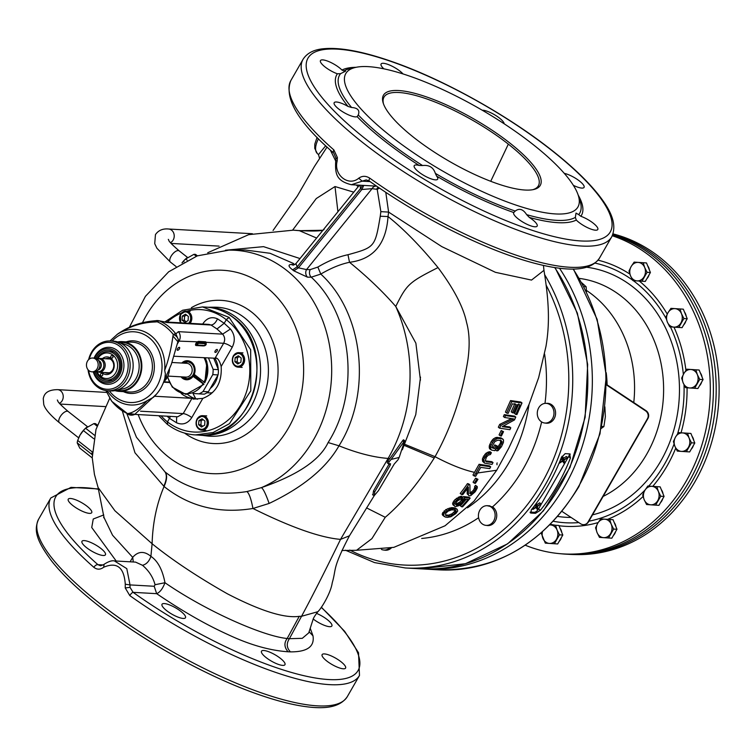 <?xml version="1.0" encoding="UTF-8"?>
<svg xmlns="http://www.w3.org/2000/svg" width="756" height="756" viewBox="0 0 756 756"><rect width="100%" height="100%" fill="white"/><g stroke="black" fill="none" stroke-linecap="round" stroke-linejoin="round"><path stroke-width="1.13" d="M612.625 234.965A162.36 137.62 -86.8 0 1 689.236 481.421A162.36 137.62 93.2 0 1 562.747 553.931L559.742 553.657A162.266 137.545 93.2 0 1 525.222 545.189M559.742 553.657A162.266 137.545 93.2 0 0 686.155 481.194A162.266 137.545 -86.8 0 0 612.275 235.749M675.741 448.147A134.587 114.08 93.2 0 1 667.057 465.979A134.587 114.08 93.2 0 1 652.759 486.344M643.072 496.522A134.587 114.08 93.2 0 1 607.616 519.334M598.128 522.576A134.587 114.08 93.2 0 1 559.015 525.751M555.376 525.231A134.587 114.08 93.2 0 1 550.377 524.295M553.307 521.262A131.034 111.066 -86.8 0 0 578.831 522.585M588.886 521.196A131.034 111.066 -86.8 0 0 645.066 490.011M648.714 486.099A131.034 111.066 -86.8 0 0 664.6 464.023A131.034 111.066 -86.8 0 0 674.087 444.037M598.053 260.177A134.587 114.08 93.2 0 1 629.899 274.126M639.302 281.052A134.587 114.08 93.2 0 1 667.236 314.08M673.974 327.131A134.587 114.08 93.2 0 1 685.928 370.355M687.072 387.79A134.587 114.08 93.2 0 1 681.043 432.763M677.556 433.925A131.034 111.066 -86.8 0 0 684.029 384.785M683.358 374.409A131.034 111.066 -86.8 0 0 670.43 326.885M666.13 318.512A131.034 111.066 -86.8 0 0 633.273 280.627M632.687 280.202A131.034 111.066 -86.8 0 0 595.048 263.116M606.189 372.68A97.666 82.782 93.2 0 1 607.106 384.87M613.031 233.878A162.266 137.545 -86.8 0 1 694.981 481.685A162.266 137.545 93.2 0 1 576.223 554.583L573.209 554.517A162.36 137.62 93.2 0 0 692.033 481.572A162.36 137.62 -86.8 0 0 612.861 234.369M573.209 554.517A162.36 137.62 93.2 0 1 567.973 554.271M549.782 524.891L550.614 524.947A9.261 7.844 93.2 0 1 557.087 530.041L559.478 534.842L562.814 535.031L557.682 543.951L549.395 543.422A9.261 7.844 93.2 0 1 542.912 538.338A9.261 7.844 93.2 0 1 542.449 531.818M559.204 541.315A9.261 7.844 -86.8 0 0 560.546 539.51A9.261 7.844 -86.8 0 0 561.472 537.374M561.793 532.536A9.261 7.844 -86.8 0 0 560.054 528.283M554.923 525.203A9.261 7.844 -86.8 0 0 554.592 525.174A9.261 7.844 -86.8 0 0 554.45 525.165M549.725 524.947A9.261 7.844 93.2 0 1 550.614 524.947L558.901 525.477L549.867 524.844M555.565 525.297L557.087 530.041A9.261 7.844 93.2 0 1 556.473 539.283A9.261 7.844 93.2 0 1 549.395 543.422L545.312 543.139L541.4 533.585L541.939 532.271M559.478 534.842L554.346 543.772M562.814 535.031L558.901 525.477M609.723 519.523L611.245 524.277A9.261 7.844 93.2 0 1 610.631 533.509A9.261 7.844 93.2 0 1 603.553 537.658L599.47 537.365L597.07 532.564L595.558 527.811L597.684 523.332A9.261 7.844 93.2 0 1 604.772 519.183A9.261 7.844 93.2 0 1 611.245 524.277L613.636 529.077L616.972 529.266L611.84 538.187L603.553 537.658A9.261 7.844 93.2 0 1 597.07 532.564A9.261 7.844 93.2 0 1 597.684 523.332L600.689 518.89L613.059 519.712L600.689 518.89M613.362 535.55A9.261 7.844 -86.8 0 0 614.704 533.745A9.261 7.844 -86.8 0 0 615.63 531.6M615.951 526.771A9.261 7.844 -86.8 0 0 614.212 522.519M609.081 519.429A9.261 7.844 -86.8 0 0 608.75 519.41A9.261 7.844 -86.8 0 0 608.608 519.4M613.636 529.077L608.504 537.998M616.972 529.266L613.059 519.712M656.832 486.675L658.353 491.428A9.261 7.844 93.2 0 1 657.739 500.661A9.261 7.844 93.2 0 1 650.661 504.81L646.578 504.517L644.178 499.716L642.666 494.963L644.792 490.483A9.261 7.844 93.2 0 1 651.88 486.335A9.261 7.844 93.2 0 1 658.353 491.428L660.744 496.229L664.08 496.418L658.948 505.339L650.661 504.81A9.261 7.844 93.2 0 1 644.178 499.716A9.261 7.844 93.2 0 1 644.792 490.483L647.798 486.042L660.168 486.864L647.798 486.042M660.47 502.693A9.261 7.844 -86.8 0 0 661.812 500.897A9.261 7.844 -86.8 0 0 662.738 498.752M663.059 493.923A9.261 7.844 -86.8 0 0 661.32 489.671M656.189 486.58A9.261 7.844 -86.8 0 0 655.858 486.562A9.261 7.844 -86.8 0 0 655.717 486.552M660.744 496.229L655.613 505.15M664.08 496.418L660.168 486.864M687.563 433.254L689.075 438.007A9.261 7.844 93.2 0 1 688.47 447.24A9.261 7.844 93.2 0 1 681.383 451.389L677.3 451.096L674.91 446.295L673.398 441.542L675.524 437.053A9.261 7.844 93.2 0 1 682.602 432.914A9.261 7.844 93.2 0 1 689.075 438.007L691.475 442.808L694.802 442.997L689.68 451.918L681.383 451.389A9.261 7.844 93.2 0 1 674.91 446.295A9.261 7.844 93.2 0 1 675.524 437.053L678.519 432.621L690.899 433.443L678.519 432.621M691.192 449.272A9.261 7.844 -86.8 0 0 692.543 447.467A9.261 7.844 -86.8 0 0 693.46 445.331M693.781 440.502A9.261 7.844 -86.8 0 0 692.042 436.25M691.475 442.808L686.344 451.729M694.802 442.997L690.899 433.443M695.822 369.835L697.344 374.589A9.261 7.844 93.2 0 1 696.73 383.831A9.261 7.844 93.2 0 1 689.642 387.97L685.56 387.677L683.169 382.876L681.657 378.123L683.783 373.644A9.261 7.844 93.2 0 1 690.861 369.495A9.261 7.844 93.2 0 1 697.344 374.589L699.735 379.389L703.071 379.578L697.939 388.499L689.642 387.97A9.261 7.844 93.2 0 1 683.169 382.876A9.261 7.844 93.2 0 1 683.783 373.644L686.788 369.202L699.158 370.024L686.788 369.202M699.451 385.862A9.261 7.844 -86.8 0 0 700.803 384.057A9.261 7.844 -86.8 0 0 701.719 381.912M702.05 377.083A9.261 7.844 -86.8 0 0 700.302 372.831M699.735 379.389L694.603 388.31M703.071 379.578L699.158 370.024M679.984 308.987L681.496 313.74A9.261 7.844 93.2 0 1 680.891 322.982A9.261 7.844 93.2 0 1 673.804 327.121L669.721 326.828L667.331 322.028L665.809 317.274L667.935 312.795A9.261 7.844 93.2 0 1 675.023 308.646A9.261 7.844 93.2 0 1 681.496 313.74L683.887 318.541L687.223 318.73L684.662 323.19L682.092 327.65L673.804 327.121A9.261 7.844 93.2 0 1 667.331 322.028A9.261 7.844 93.2 0 1 667.935 312.795L670.941 308.353L683.32 309.176L670.941 308.353M683.613 325.014A9.261 7.844 -86.8 0 0 684.964 323.209A9.261 7.844 -86.8 0 0 685.881 321.064M686.202 316.235A9.261 7.844 -86.8 0 0 684.463 311.982M683.887 318.541L678.765 327.461M687.223 318.73L683.32 309.176M643.176 262.757L644.688 267.511A9.261 7.844 93.2 0 1 644.084 276.753A9.261 7.844 93.2 0 1 636.996 280.892L632.914 280.599L630.523 275.798L629.001 271.045L631.137 266.566A9.261 7.844 93.2 0 1 638.215 262.417A9.261 7.844 93.2 0 1 644.688 267.511L647.089 272.311L650.415 272.5L645.293 281.421L636.996 280.892A9.261 7.844 93.2 0 1 630.523 275.798A9.261 7.844 93.2 0 1 631.137 266.566L634.133 262.124L646.512 262.946L634.133 262.124M646.805 278.784A9.261 7.844 -86.8 0 0 648.157 276.98A9.261 7.844 -86.8 0 0 649.073 274.834M649.395 270.005A9.261 7.844 -86.8 0 0 647.656 265.753M647.089 272.311L641.957 281.232M650.415 272.5L646.512 262.946M585.446 524.314A5.698 5.339 -109 0 0 588.461 521.923L647.92 418.512A5.698 5.339 -109 0 0 646.03 410.688L606.35 384.369M606.34 384.842L645.558 410.858A5.698 5.339 71 0 1 647.457 418.682L587.988 522.084A5.698 5.339 71 0 1 580.627 523.776L561.944 511.377M81.601 510.905A13.532 3.657 29.9 0 0 91.712 512.672A13.532 3.657 29.9 0 0 78.359 500.954A13.532 3.657 29.9 0 0 68.248 499.187A13.532 3.657 29.9 0 0 81.601 510.905M125.269 584.227L125.231 587.941L129.796 595.596A3.676 1.21 125.5 0 1 133.113 592.345L130.013 587.346L130.023 584.917L125.269 584.227C124.097 567.312 116.897 561.651 103.676 567.246C100.331 569.759 97.061 569.788 93.867 567.331A3.676 2.107 -48.7 0 1 97.93 564.666A174.352 47.184 -150.1 0 1 98.639 489.312M155.056 584.719C153.024 577.13 148.838 570.657 142.478 565.29L135.589 562.114L114.411 560.924L126.791 568.635L130.023 584.917L154.196 586.269L155.056 584.719L164.969 582.725C162.757 588.631 159.989 592.279 156.672 593.668C182.026 610.914 205.774 624.55 227.896 634.558C249.518 644.745 269.571 650.491 288.064 651.776L290.436 651.87C307.182 651.974 314.704 646.635 312.993 635.853L310.234 628.302M104.101 564.515L103.676 567.246M114.411 560.924C111.841 560.309 108.193 561.566 103.477 564.704L100.567 565.809L97.93 564.666L103.156 564.959M116.197 561.028L91.741 527.518L93.253 519.003L103.752 514.94M103.166 555.49A13.532 3.657 29.9 0 0 105.434 554.791A13.532 3.657 29.9 0 0 98.346 546.616A13.532 3.657 29.9 0 0 84.247 540.597A13.532 3.657 29.9 0 0 81.979 541.296A13.532 3.657 29.9 0 0 89.066 549.47A13.532 3.657 29.9 0 0 103.166 555.49M185.504 616.556A13.532 3.657 29.9 0 0 173.852 606.888A13.532 3.657 29.9 0 0 162.02 604.261A13.532 3.657 29.9 0 0 161.992 605.462A13.532 3.657 29.9 0 0 173.644 615.129A13.532 3.657 29.9 0 0 185.475 617.756A13.532 3.657 29.9 0 0 185.504 616.556M280.391 658.344A13.532 3.657 29.9 0 0 261.491 651.199A13.532 3.657 29.9 0 0 266.055 657.54A13.532 3.657 29.9 0 0 284.955 664.685A13.532 3.657 29.9 0 0 280.391 658.344M332.234 656.378A13.532 3.657 29.9 0 0 322.132 654.611A13.532 3.657 29.9 0 0 335.484 666.329A13.532 3.657 29.9 0 0 345.586 668.096A13.532 3.657 29.9 0 0 332.234 656.378M313.239 619.051A13.532 3.657 29.9 0 0 329.597 626.686A13.532 3.657 29.9 0 0 331.865 625.987A13.532 3.657 29.9 0 0 316.547 613.39M130.098 561.803L132.706 557.352L112.559 535.229L104.016 517.539L98.072 487.478L94.443 474.447L92.232 457.701L95.993 429.455L109.79 398.062M133.302 561.982L132.706 557.352C138.131 551.152 144.198 550.822 150.907 556.359C157.806 560.971 162.493 569.759 164.969 582.725C206.643 611.481 263.929 636.439 287.185 638.489C283.925 642.855 284.218 647.287 288.064 651.776M388.414 463.759L387.214 462.814L387.819 460.952L389.926 458.476L388.13 458.429C373.577 457.333 357.191 453.118 338.981 445.804C372.254 393.092 363.825 313.334 320.799 274.078C331.034 268.059 340.606 264.137 349.527 262.294C367.388 276.838 382.801 291.561 395.757 306.464A147.411 124.948 93.2 0 1 388.13 458.429L340.531 539.378L349.442 535.796C331.96 569.334 336.543 568.172 332.224 582.857C330.873 592.761 321.602 608.249 317.86 611.708C314.883 615.63 313.277 618.247 313.031 619.561L308.741 632.866L302.296 638.329L289.397 638.688C286.259 643.469 286.6 647.864 290.436 651.87M317.86 611.708L301.55 616.282L289.397 638.688L287.185 638.489L299.263 616.338C284.454 618.455 260.47 610.933 227.31 593.762C197.42 576.79 172.359 560.111 152.107 543.753L150.907 556.359C149.187 561.349 146.38 564.326 142.478 565.299M122.406 411.207L134.974 452.787L164.071 486.505C156.69 503.865 152.703 522.944 152.107 543.753L114.884 510.725L98.053 487.478M300.009 258.552L263.542 246.645L225.458 250.227M129.408 327.178L145.445 296.305L168.673 271.791L197.316 255.859L228.907 250.132L244.944 249.971L270.072 253.288L293.602 263.532M293.508 265.101A5.698 4.772 90.1 0 1 291.344 264.439L295.057 264.439M317.841 267.066L310.253 269.599L306.53 269.59L298.412 267.822L361.822 189.51L372.056 188.66L377.206 189.359L380.863 211.642L380.249 216.244C375.061 247.117 374.863 247.316 347.968 254.725C338.244 256.804 328.198 260.924 317.841 267.066L320.799 274.078L311.255 277.178C352.542 315.072 360.385 391.797 328.113 442.543C319.939 460.017 297.694 475.051 261.378 487.639L246.938 491.561C215.167 496.484 187.942 489.992 165.252 472.094C167.369 475.184 166.972 479.994 164.071 486.505C189.435 506.662 219.06 513.986 252.948 508.486L269.127 503.439C265.772 493.933 263.192 488.669 261.378 487.639A122.472 103.808 93.2 0 0 330.731 386.911A122.472 103.808 93.2 0 0 286.6 270.336A122.472 103.808 93.2 0 0 228.907 250.132M359.969 185.211L360.565 188.518L297.155 266.84L298.412 267.822L293.819 270.818L307.522 277.168A5.698 4.772 -89.9 0 1 306.53 269.59L372.056 188.66A5.698 4.829 93.2 0 1 375.921 186.108M293.819 270.818L292.619 269.873C288.338 266.537 287.913 264.732 291.344 264.439M292.619 269.873L297.155 266.84L295.946 263.579L359.421 185.182M322.925 230.249L299.414 230.684A147.411 124.948 93.2 0 0 293.319 230.164L299.414 230.684L316.613 238.046M330.306 150.038L335.673 160.924M356.303 185.003L358.146 186.76M353.761 192.166L335.002 186.543L316.263 198.554L292.629 230.126M325.675 145.785L318.493 154.621L319.58 158.354M490.729 181.289L508.334 144.131A89.019 24.088 -150.1 0 1 538.376 185.796A89.019 24.088 -150.1 0 1 532.734 189.709M383.49 103.893A89.019 24.088 -150.1 0 1 384.029 97.07A89.019 24.088 -150.1 0 1 508.334 144.131M195.87 398.799A44.15 37.422 93.2 0 1 193.054 393.441M246.938 491.561C249.159 493.403 251.153 499.055 252.948 508.486C291.145 527.395 320.346 537.686 340.531 539.378C324.598 572.056 311.604 597.694 301.55 616.282L299.263 616.338M328.113 442.543L338.981 445.804C326.318 468.049 303.024 487.261 269.127 503.439M362.511 185.352L360.565 188.518L361.822 189.51L363.759 185.418M369.807 178.199A178.029 48.176 29.9 0 0 599.499 258.061C590.861 270.846 571.734 270.261 553.902 267.435C535.456 264.411 513.844 257.815 489.075 247.656C447.467 230.287 407.512 208.07 369.23 181.005A3.676 1.21 125.5 0 1 369.807 178.199C365.913 175.704 362.219 175.713 358.731 178.218L362.19 181.156L351.389 184.729L376.535 186.137M333.727 153.081A3.676 2.107 -48.7 0 1 333.878 149.934L337.374 157.531L337.138 161.226C333.49 174.986 348.61 186.874 358.731 178.218M370.062 181.601L362.19 181.156L366.206 179.9L369.23 181.005M355.556 67.416L349.669 68.758A138.499 37.479 29.9 0 0 343.914 70.903L341.948 70.043A13.532 3.657 29.9 0 0 330.561 62.351A13.532 3.657 29.9 0 0 320.459 60.593A13.532 3.657 29.9 0 0 333.812 72.311A13.532 3.657 29.9 0 0 337.393 73.795L340.587 73.653A138.499 37.479 29.9 0 0 351.606 107.494L348.034 106.445A13.532 3.657 29.9 0 0 336.448 102.003A13.532 3.657 29.9 0 0 334.18 102.703A13.532 3.657 29.9 0 0 341.268 110.877A13.532 3.657 29.9 0 0 355.367 116.887A13.532 3.657 29.9 0 0 357.134 116.641L358.278 114.959A138.499 37.479 29.9 0 0 386.269 140.021A138.499 37.479 29.9 0 0 387.318 140.843A138.499 37.479 29.9 0 0 422.585 165.545L419.202 165.469A13.532 3.657 29.9 0 0 414.222 165.668A13.532 3.657 29.9 0 0 414.193 166.868A13.532 3.657 29.9 0 0 425.855 176.535A13.532 3.657 29.9 0 0 437.686 179.153A13.532 3.657 29.9 0 0 437.715 177.962A13.532 3.657 29.9 0 0 436.618 176.129L435.343 173.36A138.499 37.479 29.9 0 0 515.261 211.066L513.749 212.521A13.532 3.657 29.9 0 0 513.702 212.597A13.532 3.657 29.9 0 0 518.257 218.947A13.532 3.657 29.9 0 0 537.157 226.091A13.532 3.657 29.9 0 0 532.593 219.75A13.532 3.657 29.9 0 0 529.285 217.407L526.648 214.647A138.499 37.479 29.9 0 0 575.363 217.388L576.299 220.053A13.532 3.657 29.9 0 0 587.686 227.736A13.532 3.657 29.9 0 0 597.788 229.503A13.532 3.657 29.9 0 0 584.435 217.775A13.532 3.657 29.9 0 0 580.854 216.292L578.699 214.638A138.499 37.479 29.9 0 0 580.117 201.266L578.312 195.511A133.878 36.231 -150.1 0 1 520.884 206.7A133.878 36.231 -150.1 0 1 390.937 136.307A133.878 36.231 -150.1 0 1 355.556 67.416A133.878 36.231 -150.1 0 1 532.782 144.273A133.878 36.231 -150.1 0 1 578.312 195.511M573.36 185.333A13.532 3.657 29.9 0 0 581.799 188.083A13.532 3.657 29.9 0 0 584.067 187.384A13.532 3.657 29.9 0 0 577.924 179.871A13.532 3.657 29.9 0 0 564.297 173.389M504.167 123.776A13.532 3.657 29.9 0 0 504.054 123.228A13.532 3.657 29.9 0 0 494.783 114.893A13.532 3.657 29.9 0 0 482.233 110.225M403.042 73.946A13.532 3.657 29.9 0 0 399.99 71.149A13.532 3.657 29.9 0 0 381.09 63.995A13.532 3.657 29.9 0 0 383.878 68.834M343.914 70.903L345.586 71.168L340.587 73.653M575.363 217.388L576.006 213.097L578.699 214.638M515.261 211.066C519.306 207.938 523.095 209.129 526.648 214.647M422.585 165.545C429.134 164.789 433.386 167.397 435.343 173.36M351.606 107.494C357.777 107.919 359.998 110.404 358.278 114.959M509.771 142.978A90.436 24.475 29.9 0 0 421.98 95.426A90.436 24.475 29.9 0 0 383.188 102.986A90.436 24.475 29.9 0 0 413.948 137.592A90.436 24.475 29.9 0 0 533.67 189.52A90.436 24.475 29.9 0 0 509.771 142.978M486.467 525.392A9.97 8.448 -86.8 0 0 487.733 525.581A9.97 8.448 -86.8 0 0 496.607 513.617A9.97 8.448 -86.8 0 0 492.515 506.898L487.053 505.688M545.312 423.048A9.97 8.448 -86.8 0 0 546.579 423.237A9.97 8.448 -86.8 0 0 555.131 416.367A9.97 8.448 -86.8 0 0 551.927 404.961A9.97 8.448 -86.8 0 0 547.703 403.326A9.97 8.448 -86.8 0 0 546.418 403.364M384.209 550.056A9.97 8.448 -86.8 0 0 385.475 550.245A9.97 8.448 -86.8 0 0 391.428 547.845M530.136 512.417L530.958 513.069L535.484 513.324L540.351 510.319A185.154 156.936 93.2 0 0 570.421 458.013L569.665 453.893L570.279 454.12M569.665 453.893L565.138 453.638L561.368 457.512A185.154 156.936 -86.8 0 1 531.298 509.809L530.958 513.069L530.4 512.88M569.381 453.874A4.271 1.947 -51.8 0 1 568.606 456.586L538.537 508.882A4.271 1.947 -51.8 0 1 534.218 512.322L530.126 512.095M535.919 507.55L537.469 509.695L536.703 507.049L532.942 509.45L533.452 508.552L532.744 507.994M533.452 508.552L536.476 506.577L535.843 504.394L536.354 503.505L537.214 506.161L540.88 503.761L539.689 502.816L536.76 504.734M535.087 504.97L535.286 505.632L533.868 506.558M562.577 461.188L564.118 463.343L563.362 460.697L559.591 463.088L560.111 462.2L559.638 461.831M560.111 462.2L563.135 460.224L562.502 458.041L563.012 457.144L563.872 459.799L567.539 457.399L566.348 456.463L563.409 458.382M561.406 457.427L561.935 459.279L560.224 460.395M532.942 509.45L532.111 508.797M536.476 506.577L535.286 505.632M540.88 503.761L537.346 506.624L537.979 508.807L537.469 509.695M563.135 460.224L561.935 459.279M562.502 458.041L561.481 457.238M563.012 457.144L561.944 456.303M567.539 457.399L564.004 460.272L564.637 462.455L564.118 463.343M474.513 472.349L479.077 464.288L480.306 465.252L475.732 473.313A169.996 144.094 93.2 0 1 474.173 475.968L472.954 475.004A168.248 142.61 -86.8 0 0 474.513 472.349C463.239 469.863 450.085 464.638 435.05 456.681L434.237 458.013C418.21 483.434 401.88 503.194 385.248 517.293L371.914 538.631L356.577 550.273L393.81 547.363L445.057 525.779L473.993 501.181L496.73 470.241L508.75 448.232L529.134 404.158L538.65 377.631L545.955 346.465C549.565 325.411 549.442 303.77 543.961 270.346L531.525 280.079L495.435 272.321L441.759 246.598L388.603 212.086L385.796 192.402M477.584 472.991L496.72 470.251M474.277 483.15L473.067 482.196A169.429 143.612 -86.8 0 0 475.628 478.17L477.972 479.313L476.838 479.124A171.158 145.076 93.2 0 1 474.277 483.15L475.401 483.339A171.395 145.284 -86.8 0 0 477.972 479.313M461.443 494.443L460.206 493.46A168.248 142.61 -86.8 0 0 467.444 483.623L468.692 483.897L469.911 484.861L468.673 484.587A169.996 144.094 93.2 0 1 461.443 494.443L462.691 494.717A170.393 144.434 -86.8 0 0 468.37 487.1L468.399 494.821L467.189 493.866L467.255 488.659M467.189 493.866L469.268 495.804L470.704 495.662L474.957 491.986A171.933 145.738 -86.8 0 0 475.76 490.89L477.348 487.809L476.705 486.278A171.839 145.653 93.2 0 1 475.741 487.677L474.541 486.732A170.119 144.198 -86.8 0 0 475.505 485.333L477.329 486.628M474.541 486.732L475.968 488.291L474.985 490.55A171.914 145.719 93.2 0 1 474.182 491.646L470.931 494.244L470.081 493.564L469.911 484.861M469.722 493.29L472.982 490.701A170.204 144.273 -86.8 0 0 473.785 489.604L474.759 487.346M455.452 504.299L459.78 502.126A169.798 143.923 -86.8 0 0 461.132 500.604L462.01 498.402A169.627 143.782 -86.8 0 0 463.522 496.569L468.956 497.183L470.166 498.138L464.751 497.533A171.347 145.246 93.2 0 1 463.239 499.366L462.36 501.568A171.517 145.388 93.2 0 1 461.018 503.099L456.69 505.282L455.49 504.167L456.359 502.249A170.393 144.434 -86.8 0 0 457.701 500.718L461.377 498.733A170.865 144.831 -86.8 0 0 462.672 497.164L459.657 498.081L456.463 500.444A169.996 144.094 93.2 0 1 455.112 501.975L453.817 504.706L454.828 506.388L455.764 506.567L458.949 505.651L462.105 503.25A171.688 145.53 -86.8 0 0 463.447 501.719L464.779 499.017L468.115 499.385A171.914 145.719 93.2 0 1 461.595 506.766L462.568 506.832A171.933 145.738 -86.8 0 0 470.166 498.138M454.828 506.388L452.56 503.713L453.855 500.982A168.248 142.61 -86.8 0 0 455.206 499.461L460.054 496.531L461.443 496.201L462.672 497.164M461.595 506.766L460.357 505.802A170.204 144.273 -86.8 0 0 466.254 499.206M444.433 516.631L442.695 515.252L442.269 513.749L445.804 509.62L451.672 507.654L455.084 507.938L457.153 509.289L454.328 508.608L450.529 509.034L445.341 511.982L444.084 513.437L443.526 515.611L445.341 517.076L447.344 517.387L450.888 516.764L455.821 513.607L457.749 510.943L457.153 509.289M479.077 464.288L489.51 465.885L490.701 466.821L480.306 465.252M380.249 216.244L388.026 216.547L388.603 212.086L380.863 211.642M347.968 254.725L349.527 262.294C373.322 259.365 386.155 244.122 388.026 216.547C403.77 229.077 420.43 246.087 438.007 267.577C408.835 282.366 406.851 284.19 395.757 306.464L415.876 343.177L420.44 380.173M405.036 444.415L435.05 456.681C451.313 427.348 462.266 395.095 467.888 359.95C469.92 345.209 469.467 332.687 466.546 322.387C463.447 307.201 453.931 288.934 438.007 267.577M504.63 417.492L503.392 416.528L504.271 414.628L514.59 416.131L515.79 417.076L505.509 415.592L504.63 417.492L513.768 418.918L500.916 425.363L499.555 428.18L509.894 429.701L510.791 427.82L502.182 426.667L514.486 419.93L515.79 417.076M503.326 426.157L509.601 426.875L510.791 427.82M499.555 428.18L498.327 427.216L499.688 424.399L511.396 418.682M496.815 450.878L495.615 449.933L496.579 448.091L497.344 447.854L498.544 448.79L499.423 447.911L502.164 441.712L501.181 440.635L497.873 440.143L494.821 441.589L492.525 445.539L492.137 447.835L494.528 448.601L495.964 445.842L497.287 446.04L494.906 450.642L491.495 450.066L490.36 448.147L491.05 445.227L493.498 440.975L497.486 438.385L502.116 438.773L503.496 439.888L503.43 442.449L501.426 446.768L497.987 450.661L496.815 450.878L498.544 448.79M500.661 440.096L500.472 442.997L497.344 447.854M491.476 447.325L493.318 447.656L494.764 444.897L497.287 446.04M490.701 449.574L489.482 448.62L489.283 445.851L491.239 441.485L492.468 442.458M502.995 439.198L500.907 437.828L496.267 437.422L493.394 438.877L491.239 441.485M484.483 463.107L482.64 461.358L482.479 458.627L483.708 459.591L487.147 454.243L491.381 452.721L490.408 454.554L488.281 455.159L486.41 457.134L485.333 460.602L486.477 461.821L493.025 462.606L492.033 464.42L484.483 463.107L483.708 459.591M491.381 452.721L490.172 451.776L488.839 451.861L485.919 453.288L482.479 458.627M485.276 460.867L491.835 461.67L493.025 462.606M506.671 413.06L505.443 412.096L510.565 400.585L520.799 402.022L522.009 402.976L511.803 401.559L506.671 413.06L508.145 413.371L512.426 403.798L516.102 404.432L512.407 412.757L513.711 412.927L517.397 404.611L520.033 404.857L515.79 414.468L516.943 414.524L522.009 402.976M515.79 414.468L514.59 413.523L518.824 403.902M512.407 412.757L511.198 411.803L514.893 403.487M500.274 435.843L499.064 434.889L501.2 430.533L503.534 431.667L502.409 431.487L500.274 435.843L501.398 436.023L503.534 431.667M366.518 507.881L385.248 517.293M165.252 472.094A119.637 101.408 -86.8 0 1 164.988 471.886L136.411 437.204M372.944 494.726L373.521 490.88L389.255 463.815M390.398 463.749L390.323 465.034L374.73 491.835L374.173 495.7L378.416 490.701L394.216 464.071L398.1 459.676L399.168 457.456L391.126 459.421L389.009 461.888L388.631 463.825L390.578 463.797M372.5 494.689L374.173 495.7M399.168 457.456L404.668 440.767L391.126 459.421M389.926 458.476L402.523 440.786L403.43 439.794L403.61 440.502M404.847 441.476L404.668 440.767M474.173 475.968L475.656 476.289A170.469 144.49 -86.8 0 0 477.216 473.634L480.778 467.369L489.699 468.616L490.701 466.821M475.732 473.313A77.188 20.884 29.9 0 0 477.216 473.634M504.271 414.628L505.509 415.592M499.688 424.399L500.916 425.363M496.579 448.091L497.769 449.036M498.223 446.966L499.423 447.911M499.045 445.766L500.255 446.692M500.472 442.997L501.672 443.923M500.897 441.731L502.097 442.676M500.963 440.767L502.164 441.712M493.318 447.656L494.528 448.601M494.764 444.897L495.964 445.842M489.141 447.183L490.36 448.147M489.283 445.851L490.502 446.815M489.822 444.254L491.05 445.227M492.279 440.001L493.498 440.975M493.394 438.877L494.622 439.841M495 437.856L496.219 438.811M496.267 437.422L497.486 438.385M497.599 437.337L498.809 438.282M500.907 437.828L502.116 438.773M482.64 461.358L483.859 462.322M482.319 459.941L483.547 460.905M483.056 457.04L484.275 458.023M483.727 455.821L484.936 456.813M484.776 454.384L486.004 455.348M485.919 453.288L487.147 454.243M487.554 452.277L488.773 453.231M488.839 451.861L490.049 452.816M485.598 461.132L486.477 461.821M510.565 400.585L511.803 401.559M501.2 430.533L502.409 431.487M475.628 478.17L476.838 479.124M467.444 483.623L468.673 484.587M470.109 493.602L470.931 494.244M470.742 492.817L471.952 493.762M471.763 492.043L472.972 492.988M472.982 490.701L474.182 491.646M473.785 489.604L474.985 490.55M474.579 488.206L475.779 489.151M475.968 488.291L475.741 487.677M475.505 485.333L476.705 486.278M468.635 495.435L468.399 494.821M462.01 498.402L463.239 499.366M461.803 499.536L463.031 500.51M463.522 496.569L464.751 497.533M452.844 504.677L454.101 505.66M452.56 503.713L453.817 504.706M452.967 502.296L454.224 503.288M453.855 500.982L455.112 501.975M455.206 499.461L456.463 500.444M456.567 498.232L457.815 499.215M458.419 497.108L459.657 498.081M460.054 496.531L461.283 497.505M455.594 504.413L456.69 505.282M456.378 504.176L457.616 505.15M457.512 503.789L458.75 504.762M458.656 503.109L459.884 504.082M459.78 502.126L461.018 503.099M461.132 500.604L462.36 501.568M455.084 507.938L456.331 508.911M453.071 507.626L454.328 508.608M442.695 515.252L443.98 516.272M442.241 514.6L443.526 515.611M442.269 513.749L443.564 514.76M442.789 512.426L444.084 513.437M444.055 510.971L445.341 511.982M445.804 509.62L447.089 510.621M447.788 508.599L449.064 509.601M449.262 508.041L450.529 509.034M450.718 507.758L451.975 508.75M451.672 507.654L452.929 508.646M454.904 510.092L455.953 510.508L456.218 511.595L453.392 514.694L449.962 516.15L445.728 515.497L445.586 513.485L448.091 511.141L451.719 509.846L454.904 510.092M445.549 514.949L448.695 515.157L452.126 513.711L454.63 511.358L454.706 509.525M454.97 510.612L456.218 511.595M454.63 511.358L455.877 512.341M453.591 512.559L454.838 513.541M452.126 513.711L453.392 514.694M450.963 514.373L452.23 515.365M448.695 515.157L449.962 516.15M447.146 515.214L448.421 516.216M445.586 514.968L446.862 515.97M336.269 160.763L337.138 161.226M337.923 211.727L335.002 186.543M559.506 268.238A185.154 156.936 93.2 0 1 564.798 486.061A185.154 156.936 93.2 0 1 424.929 569.06A185.154 156.936 93.2 0 1 422.67 568.918M194.377 375.808A8.259 7.002 -86.8 0 0 194.859 375.118M167.86 376.091L185.948 377.102A6.908 5.859 -86.8 0 0 191.873 372.349A6.908 5.859 -86.8 0 0 189.652 364.439A6.908 5.859 -86.8 0 0 186.723 363.315L171.99 362.483M98.015 370.024A4.98 4.224 -86.8 0 0 101.228 366.036A4.98 4.224 -86.8 0 0 99.471 361.028A4.98 4.224 -86.8 0 0 98.545 360.489M91.93 371.82L93.668 371.914A6.908 5.859 -86.8 0 0 99.594 367.161A6.908 5.859 -86.8 0 0 97.373 359.251A6.908 5.859 -86.8 0 0 94.443 358.127L92.704 358.023A6.908 5.859 93.2 0 1 95.634 359.157A6.908 5.859 93.2 0 1 97.855 367.066A6.908 5.859 93.2 0 1 91.93 371.82A6.908 5.859 93.2 0 1 89 370.686A6.908 5.859 93.2 0 1 86.779 362.785A6.908 5.859 93.2 0 1 92.704 358.023M586.439 291.892L586.165 286.789L583.83 286.656M586.165 286.789L581.761 282.772M389.208 548.261A9.856 8.354 93.2 0 1 383.972 550.047A9.856 8.354 93.2 0 1 381.44 549.423M482.054 523.766A9.856 8.354 93.2 0 1 478.879 512.483A9.856 8.354 93.2 0 1 487.337 505.698A9.856 8.354 93.2 0 1 491.513 507.314A9.856 8.354 93.2 0 1 494.679 518.597A9.856 8.354 93.2 0 1 486.231 525.382A9.856 8.354 93.2 0 1 482.054 523.766M601.266 428.425L603.893 426.554L601.7 426.431M603.893 426.554L605.358 416.754L604.894 406.841M540.899 421.423A9.856 8.354 93.2 0 1 537.733 410.139A9.856 8.354 93.2 0 1 546.182 403.354A9.856 8.354 93.2 0 1 550.359 404.97A9.856 8.354 93.2 0 1 553.534 416.254A9.856 8.354 93.2 0 1 545.076 423.039A9.856 8.354 93.2 0 1 540.899 421.423M174.05 356.246L216.603 358.297M164.619 321.924A7.125 6.039 93.2 0 1 166.764 322.519L159.053 320.761L164.619 321.924L208.968 324.409L211.018 325.004L216.991 328.983L222.642 334.143C224.919 336.93 225.25 339.973 223.644 343.281L215.262 357.853C217.652 357.786 219.618 360.659 221.177 366.48C222.066 382.498 215.951 393.139 202.825 398.393L193.13 399.121L193.527 398.431L155.056 396.267M197.562 399.196A28.482 24.145 93.2 0 1 188.131 394.849A28.482 24.145 93.2 0 1 187.639 394.452M177.584 350.302A1.777 0.813 128.2 0 0 179.238 349.102A1.777 0.813 128.2 0 0 179.541 347.42A1.777 0.813 128.2 0 0 179.295 347.335A1.777 0.813 128.2 0 0 177.641 348.535A1.777 0.813 128.2 0 0 177.339 350.217A1.777 0.813 128.2 0 0 177.584 350.302M215.309 352.419A1.777 0.813 128.2 0 0 216.963 351.219A1.777 0.813 128.2 0 0 217.265 349.537A1.777 0.813 128.2 0 0 217.019 349.452A1.777 0.813 128.2 0 0 215.365 350.652A1.777 0.813 128.2 0 0 215.063 352.334A1.777 0.813 128.2 0 0 215.309 352.419M204.952 345.511L197.788 345.114A0.709 0.605 93.2 0 1 196.947 345.312A1.777 0.813 -51.8 0 1 196.758 345.265A1.777 0.813 -51.8 0 1 196.74 345.256A1.777 0.813 -51.8 0 1 196.702 345.227A1.777 0.813 -51.8 0 1 196.711 344.065A1.777 0.813 -51.8 0 1 197.836 342.666L197.354 341.806L198.459 341.391A0.709 0.605 -86.8 0 0 198.648 342.336L206.01 342.789L204.422 345.832A0.709 0.605 -86.8 0 0 204.952 345.511A1.068 0.491 -51.8 0 0 206.038 344.651A1.068 0.491 -51.8 0 0 205.982 343.734A0.709 0.605 -86.8 0 0 205.821 342.742L205.632 341.788L206.237 342.307A0.709 0.586 -9.1 0 0 206.038 342.799L206.029 342.789M197.836 342.666L198.648 342.336A0.709 0.605 93.2 0 1 198.809 343.328A1.068 0.491 -51.8 0 0 197.732 344.188A1.068 0.491 -51.8 0 0 197.788 345.114M129.352 414.742A7.125 3.61 -66.9 0 1 128.709 414.59A7.125 7.125 0 0 0 135.107 414.184A7.125 6.747 -125.3 0 1 127.726 413.674L128.492 413.409C133.623 412.578 139.86 408.325 147.222 400.642L153.421 397.297C158.883 392.279 162.691 385.957 164.827 378.321L165.366 373.88L164.695 370.27C168.333 360.792 171.092 349.404 172.963 336.08L173.275 334.454A7.125 2.703 -37.8 0 1 175.855 333.878L178.378 331.657L222.642 334.143L230.438 329.011L224.182 323.256L226.299 319.741A61.236 52.854 91.2 0 1 240.871 404.602A61.236 52.854 91.2 0 1 167.53 421.961M203.846 345.804A2.495 1.134 128.2 0 1 203.279 345.917L196.106 345.511A2.495 1.134 128.2 0 1 195.813 345.435A2.495 1.134 128.2 0 1 195.747 343.829A2.495 1.134 128.2 0 1 197.354 341.806L178.076 341.098A7.125 4.678 19.6 0 0 173.275 334.454L173.275 334.454A48.838 41.4 -86.8 0 0 166.159 327.197A48.838 41.4 -86.8 0 0 165.895 326.979A48.838 41.4 -86.8 0 0 157.191 321.801L155.046 321.99L154.536 320.827L156.227 320.62A7.125 1.332 81.5 0 1 157.191 321.801A7.125 3.61 113.1 0 1 159.431 320.96A49.849 42.251 93.2 0 1 168.314 326.252A49.849 42.251 93.2 0 1 168.588 326.469A49.849 42.251 93.2 0 1 175.855 333.878L178.397 339.794L178.18 340.729M163.816 382.205L169.372 382.517M193.375 398.421A27.774 23.54 93.2 0 1 181.686 393.876A27.774 23.54 93.2 0 1 181.213 393.498M155.046 321.99C142.005 322.377 129.739 326.299 118.257 333.746L117.123 334.417C128.293 326.469 140.767 321.943 154.536 320.827M172.963 336.08L177.896 341.731L171.3 364.401L163.598 382.101M128.492 413.409L134.804 414.307L156.615 394.018M110.584 399.319L105.934 390.568L111.633 401.02A7.125 3.402 148.7 0 1 111.34 400.671A7.125 3.402 148.7 0 1 111.17 400.274M112.068 401.578A7.125 2.703 142.2 0 1 111.803 401.332L128.709 414.59A7.125 3.61 -66.9 0 1 127.726 413.674L127.726 413.674A48.838 41.4 -86.8 0 1 119.023 408.495A48.838 41.4 -86.8 0 1 118.749 408.287A48.838 41.4 -86.8 0 1 111.633 401.02L111.633 401.02A7.125 2.703 142.2 0 0 111.803 401.332A7.125 7.125 0 0 1 111.34 400.671L110.253 398.781M117.719 341.92A24.92 21.13 93.2 0 1 122.094 341.627A24.92 21.13 93.2 0 1 132.65 345.719A24.92 21.13 93.2 0 1 140.663 374.239A24.92 21.13 93.2 0 1 119.297 391.4A24.92 21.13 93.2 0 1 114.988 390.625M107.598 390.748L110.612 390.918A24.92 21.13 -86.8 0 0 115.498 390.521A24.92 21.13 -86.8 0 0 132.659 370.96A24.92 21.13 -86.8 0 0 123.975 345.227A24.92 21.13 -86.8 0 0 118.219 342.081A24.92 21.13 -86.8 0 0 113.409 341.145L110.395 340.975A24.92 21.13 93.2 0 1 120.96 345.057A24.92 21.13 93.2 0 1 126.432 379.569A24.92 21.13 93.2 0 1 107.598 390.748A24.92 21.13 93.2 0 1 97.033 386.656A24.92 21.13 93.2 0 1 88.055 369.76M88.632 359.639A24.92 21.13 93.2 0 1 91.57 352.145A24.92 21.13 93.2 0 1 110.395 340.975M89.246 359.109A23.502 19.921 93.2 0 1 91.807 352.891A23.502 19.921 93.2 0 1 119.524 346.201A23.502 19.921 93.2 0 1 124.674 378.747A23.502 19.921 93.2 0 1 96.966 385.428A23.502 19.921 93.2 0 1 88.622 370.355M93.319 371.895A18.513 15.696 -86.8 0 0 99.357 381.27A18.513 15.696 -86.8 0 0 121.187 376.006A18.513 15.696 -86.8 0 0 117.123 350.368A18.513 15.696 -86.8 0 0 94.094 358.098M94.642 358.136A17.095 14.487 93.2 0 1 115.687 351.512A17.095 14.487 93.2 0 1 119.439 375.174A17.095 14.487 93.2 0 1 99.282 380.041A17.095 14.487 93.2 0 1 93.867 371.924M95.124 371.782A15.668 13.277 -86.8 0 0 99.972 378.85A15.668 13.277 -86.8 0 0 106.605 381.421A15.668 13.277 -86.8 0 0 120.043 370.629A15.668 13.277 -86.8 0 0 115.007 352.702A15.668 13.277 -86.8 0 0 108.363 350.132A15.668 13.277 -86.8 0 0 95.88 358.42M170.412 416.376L169.505 418.342L176.526 422.774L176.649 416.726M140.531 411.207L183.207 413.598L177.698 416.792L134.757 414.373M176.526 422.774C182.668 425.335 187.762 423.606 191.778 417.595A7.125 1.928 -150.1 0 0 183.207 413.598L191.58 399.026M167.596 424.371L167.388 421.848L167.596 424.371L167.454 421.905L169.505 418.342L167.038 416.187M221.177 366.48L232.215 347.278C235.456 340.663 234.861 334.577 230.438 329.011M216.991 328.983L224.182 323.256L217.501 318.843C211.623 316.301 206.69 318.03 202.684 324.04A7.125 1.928 29.9 0 0 202.684 324.04L202.674 324.059M164.884 321.933L182.583 310.253L202.532 306.917L229.106 317.397L226.167 319.637L229.106 317.397L250.671 349.745L250.803 390.805L229.437 423.672L213.164 432.526L195.341 434.908C185.097 434.275 175.732 430.722 167.227 424.248L167.284 424.286M217.501 318.843C215.715 322.727 213.551 324.787 211.018 325.004L166.764 322.519M104.838 372.547A7.409 6.275 -86.8 0 0 107.068 373.171A7.409 6.275 -86.8 0 0 112.663 369.845A7.409 6.275 -86.8 0 0 111.037 359.591A7.409 6.275 -86.8 0 0 107.9 358.382A7.409 6.275 -86.8 0 0 105.613 358.75M101.691 372.368A8.826 7.484 -86.8 0 0 102.495 373.105A8.826 7.484 -86.8 0 0 112.909 370.591A8.826 7.484 -86.8 0 0 110.971 358.363A8.826 7.484 -86.8 0 0 102.466 358.571M97.798 358.627A12.814 10.867 93.2 0 1 112.88 355.036A12.814 10.867 93.2 0 1 115.696 372.784A12.814 10.867 93.2 0 1 100.586 376.431A12.814 10.867 93.2 0 1 97.061 371.791M111.179 358.004A1.427 1.21 -86.8 0 0 112.54 355.632A1.427 1.21 -86.8 0 0 111.179 358.004M100.926 375.836A1.427 1.21 -86.8 0 0 102.287 373.455A1.427 1.21 -86.8 0 0 100.926 375.836M97.023 358.902A14.241 12.068 93.2 0 1 97.524 357.938A14.241 12.068 93.2 0 1 108.288 351.559A14.241 12.068 93.2 0 1 114.326 353.884A14.241 12.068 93.2 0 1 117.445 373.606A14.241 12.068 93.2 0 1 106.691 379.994A14.241 12.068 93.2 0 1 100.652 377.66A14.241 12.068 93.2 0 1 96.314 371.432M164.288 381.383A17.095 14.487 -86.8 0 0 169.495 369.136M112.965 357.371A1.427 1.21 93.2 0 1 113.022 356.388M102.712 375.203A1.427 1.21 93.2 0 1 102.769 374.22M208.561 358.193L213.126 369.344A24.92 21.13 93.2 0 1 212.776 374.636L203.081 391.485A24.92 21.13 93.2 0 1 199.026 393.857L192.969 393.432M203.081 391.485L208.363 391.788A24.92 21.13 -86.8 0 1 204.309 394.159L199.026 393.857M208.363 391.788L218.059 374.929L212.776 374.636M218.059 374.929A24.92 21.13 -86.8 0 0 218.408 369.646L213.835 358.486M213.126 369.344L218.408 369.646M215.073 358.552A21.366 18.106 93.2 0 1 218.219 369.193M217.804 375.373A21.366 18.106 93.2 0 1 210.281 388.461M206.936 392.761L208.902 392.874A21.366 18.106 -86.8 0 0 212.521 392.647M182.338 316.055L182.064 320.157L184.946 322.415L188.093 320.582L188.357 316.471L185.485 314.212L182.338 316.055L184.606 316.178L186.543 315.044M186.146 321.716L184.332 320.279L184.606 316.178M184.332 320.279L182.064 320.157M235.163 357.607L234.889 361.708L237.762 363.967L240.909 362.133L241.183 358.023L238.31 355.764L235.163 357.607L237.422 357.73L239.369 356.596M238.972 363.267L237.157 361.831L237.422 357.73M237.157 361.831L234.889 361.708M198.913 420.638L198.639 424.74L201.521 427.008L204.668 425.165L204.933 421.064L202.06 418.805L198.913 420.638L201.181 420.771L203.118 419.637M202.721 426.299L200.907 424.872L201.181 420.771M200.907 424.872L198.639 424.74M203.865 384.114L197.401 377.943L195.124 377.811L203.836 384.35L195.52 377.811L197.401 377.943M205.141 357.994A23.748 20.128 93.2 0 1 204.753 382.555L193.999 374.211A8.826 7.484 -86.8 0 0 191.599 362.899A8.826 7.484 -86.8 0 0 187.857 361.444A8.826 7.484 -86.8 0 0 183.094 363.107M193.385 375.959L193.092 376.365L195.124 377.811M181.799 363.031A9.544 8.089 -86.8 0 1 191.561 362.275A9.544 8.089 -86.8 0 1 194.141 374.551L193.999 374.211M192.988 375.968L193.092 376.365A9.544 8.089 -86.8 0 1 182.404 378.208A9.544 8.089 -86.8 0 1 181.024 376.828M187.053 379.087A8.826 7.484 93.2 0 1 183.5 377.66A8.826 7.484 93.2 0 1 183.377 377.556M184.218 362.578A8.826 7.484 93.2 0 1 188.046 361.462M191.977 363.267L191.051 362.663M190.181 378.227L191.173 377.726M197.108 377.783L193.328 375.713L195.842 377.698L194.821 377.726M194.897 377.764L197.193 377.83M169.174 382.101L164.043 381.808M86.751 427.216A13.173 6.01 128.2 0 0 86.59 427.338A13.173 6.01 128.2 0 0 80.07 435.002A13.173 6.01 128.2 0 0 79.115 436.845A13.173 6.01 128.2 0 0 79.059 436.977M97.363 425.089L95.606 423.7A14.77 6.738 128.2 0 0 93.876 423.606L85.598 428.246A14.77 6.738 128.2 0 0 83.377 430.551L80.032 435.106L77.688 440.446A14.77 6.738 128.2 0 0 77.197 442.855L79.786 448.11L92.241 457.909M93.753 438.726L83.377 430.551M77.688 440.446L92.251 451.908M85.598 428.246L94.491 435.239M97.033 426.091L93.876 423.606M92.185 454.914L91.835 454.375A14.77 6.738 -51.8 0 1 92.232 452.324M91.835 454.375L77.197 442.855M186.779 257.957A13.173 6.01 128.2 0 0 186.619 258.089A13.173 6.01 128.2 0 0 181.988 262.899M197.401 255.83L195.634 254.441A14.77 6.738 128.2 0 0 193.905 254.347L185.626 258.987A14.77 6.738 128.2 0 0 183.406 261.302L182.101 262.833M184.02 261.784L183.406 261.302M185.626 258.987L187.138 260.187M196.305 256.227L193.905 254.347M586.656 267.227A125.534 106.407 93.2 0 1 660.801 460.999A125.534 106.407 93.2 0 1 592.534 514.845M571.054 517.425A125.534 106.407 93.2 0 1 557.682 516.433M603.127 496.418A113.939 96.579 -86.8 0 0 646.663 454.29A113.939 96.579 -86.8 0 0 579.285 278.397M586.401 290.389A113.939 96.579 93.2 0 1 633.764 402.561M587.988 522.084L588.461 521.923M645.558 410.858L646.03 410.688M100.151 603.789A178.029 48.176 29.9 0 0 347.297 696.654C338.66 709.44 319.533 708.854 301.691 706.038C288.433 703.883 273.322 699.782 256.36 693.743C205.802 675.93 142.619 640.691 98.327 605.613C78.246 589.784 62.701 574.957 51.71 561.122C35.135 538.952 34.086 529.417 38.632 519.164A178.029 48.176 29.9 0 0 98.649 602.608A178.029 48.176 29.9 0 0 100.151 603.789M93.867 567.331A178.029 48.176 -150.1 0 1 50.822 497.958L38.632 519.164M347.297 696.654L359.487 675.458A178.029 48.176 -150.1 0 1 129.796 595.596M130.013 587.346L125.231 587.941M321.205 607.361A174.352 47.184 -150.1 0 1 326.469 679.398A174.352 47.184 -150.1 0 1 133.113 592.345L156.672 593.668L154.196 586.269M309.119 631.761L312.993 635.853M310.253 269.599A5.698 4.772 -89.9 0 0 311.255 277.178L307.522 277.168M318.456 138.764A20.28 9.252 128.2 0 0 317.227 153.411L318.493 154.621M211.179 392.827L210.641 394.292M207.976 307.267A64.09 54.328 93.2 0 1 236.949 317.832A64.09 54.328 93.2 0 1 257.248 392.194A64.09 54.328 93.2 0 1 200.784 435.172M200.633 435.172L206.955 435.947A64.581 54.744 -86.8 0 0 264.855 393.46A64.581 54.744 -86.8 0 0 244.623 317.841A64.581 54.744 -86.8 0 0 214.194 307.191L207.824 307.257M184.577 433.084A71.697 60.773 -86.8 0 0 267.983 410.366A71.697 60.773 -86.8 0 0 251.672 312.115A71.697 60.773 -86.8 0 0 191.4 307.664M142.383 322.897A101.833 86.316 93.2 0 1 145.984 316.055A101.833 86.316 93.2 0 1 266.131 286.959A101.833 86.316 93.2 0 1 288.556 427.839A101.833 86.316 93.2 0 1 168.163 456.747A101.833 86.316 93.2 0 1 138.178 414.562M376.781 188.924A5.698 4.829 93.2 0 1 378.208 187.29M377.206 189.359L379.427 188.121M351.389 184.729C336.089 180.882 335.059 173.691 335.711 160.763L335.9 158.089L333.755 153.099C298.129 122.283 283.821 98.11 290.833 80.571A178.029 48.176 29.9 0 0 333.878 149.934M599.499 258.061L611.698 236.855A178.029 48.176 -150.1 0 1 363.05 142.808A178.029 48.176 -150.1 0 1 362.001 141.977A178.029 48.176 -150.1 0 1 303.024 59.365L290.833 80.571M365.762 139.066A174.352 47.184 29.9 0 0 366.755 139.851A174.352 47.184 -150.1 0 0 573.776 240.304A174.352 47.184 -150.1 0 0 568.701 164.534A174.352 47.184 -150.1 0 0 551.493 150.236A174.352 47.184 -150.1 0 0 337.573 49.149A174.352 47.184 -150.1 0 0 365.762 139.066M337.393 73.795A141.098 38.178 29.9 0 0 348.034 106.445M357.134 116.641A141.098 38.178 29.9 0 0 385.447 141.684A141.098 38.178 29.9 0 0 419.202 165.469M436.618 176.129A141.098 38.178 29.9 0 0 513.749 212.521M529.285 217.407A141.098 38.178 29.9 0 0 576.299 220.053M580.854 216.292A141.098 38.178 29.9 0 0 578.16 195.048M356.029 67.312A141.098 38.178 29.9 0 0 341.948 70.043M555.065 267.624L577.367 313.154L587.667 364.458L585.125 417.35L569.967 467.52L543.413 510.867L507.607 543.838L465.441 563.711L420.402 568.814A185.154 156.936 -86.8 0 0 569.514 467.624A185.154 156.936 -86.8 0 0 554.706 267.567M492.515 506.898A155.953 132.196 -86.8 0 0 541.636 421.933M544.991 403.392A155.953 132.196 -86.8 0 0 544.594 354.035M546.087 285.04A182.3 154.526 93.2 0 1 529.871 501.379A182.3 154.526 93.2 0 1 349.811 550.075M421.678 538.461A155.953 132.196 -86.8 0 0 478.595 517.737M467.463 507.824A144.557 122.538 -86.8 0 0 528.992 404.488M544.594 274.57A185.154 156.936 93.2 0 1 552.409 471.158A185.154 156.936 93.2 0 1 405.31 567.964L374.541 562.596L345.397 550.198M570.421 458.013L568.606 456.586M538.537 508.882L540.351 510.319M535.484 513.324L534.218 512.322M497.146 462.918A22.784 6.171 29.9 0 0 497.051 464.779M404.507 445.511L434.237 458.013M164.988 471.886C167.104 474.976 166.698 479.776 163.778 486.278M373.521 490.88L374.73 491.835M390.323 465.034L389.113 464.08M387.819 460.952L389.009 461.888M403.751 441.759L402.523 440.786M336.467 158.344L337.374 157.531M573.435 269.032L597.155 319.391L606.303 376.176L599.999 433.821L578.86 486.675C544.169 543.148 497.391 570.865 438.508 569.826A185.154 156.936 -86.8 0 0 578.378 486.826A185.154 156.936 -86.8 0 0 573.114 269.041M195.199 375.392A8.543 7.239 93.2 0 1 194.783 375.997M186.978 378.803A8.543 7.239 -86.8 0 0 187.148 378.813A8.543 7.239 -86.8 0 0 192.222 376.781M192.941 375.968A8.543 7.239 -86.8 0 0 193.933 374.362M192.922 364.335A8.543 7.239 -86.8 0 0 191.731 363.145A8.543 7.239 -86.8 0 0 188.112 361.746A8.543 7.239 -86.8 0 0 187.942 361.737M191.391 363.126A8.543 7.239 93.2 0 1 194.141 372.906A8.543 7.239 93.2 0 1 186.817 378.794A8.543 7.239 93.2 0 1 183.198 377.395A8.543 7.239 93.2 0 1 182.65 376.923A8.42 7.135 -86.8 0 0 183.094 377.282A8.42 7.135 -86.8 0 0 193.026 374.881A8.42 7.135 -86.8 0 0 191.173 363.22A8.42 7.135 -86.8 0 0 183.443 363.126A8.543 7.239 93.2 0 1 187.771 361.727A8.543 7.239 93.2 0 1 191.391 363.126M96.929 358.939L99.735 358.42A6.908 5.859 93.2 0 1 102.665 359.554A6.908 5.859 93.2 0 1 104.876 367.454A6.908 5.859 93.2 0 1 98.96 372.217L109.365 372.803M96.409 371.29A6.426 5.453 -86.8 0 0 103.222 368.172A6.426 5.453 -86.8 0 0 101.484 359.894A6.426 5.453 -86.8 0 0 97.099 359.053M206.199 342.95A2.495 1.134 128.2 0 0 206.237 342.307L223.644 343.281A7.125 1.928 29.9 0 1 232.215 347.278M178.378 331.657A7.125 6.039 93.2 0 1 179.163 340.786L177.424 343.8M204.12 345.719A0.709 0.605 -86.8 0 0 204.422 345.832L196.645 345.199A0.709 0.605 -86.8 0 0 196.106 345.511M198.459 341.391L205.632 341.788M205.982 343.734L198.809 343.328M163.381 382.668A25.723 21.801 -86.8 0 0 163.731 382.073A25.723 21.801 -86.8 0 0 165.753 377.726M118.257 333.746A37.857 32.092 93.2 0 1 150.907 335.598A37.857 32.092 93.2 0 1 151.153 335.787A37.857 32.092 93.2 0 1 164.695 370.27M109.318 390.843A35.419 30.023 93.2 0 0 114.799 396.541A35.419 30.023 -86.8 0 0 115.016 396.711A35.419 30.023 93.2 0 0 156.7 386.76A35.419 30.023 93.2 0 0 149.225 337.771A35.419 30.023 -86.8 0 0 148.998 337.592A35.419 30.023 93.2 0 0 112.115 341.069M147.222 400.642A37.857 32.092 93.2 0 1 114.572 398.79A37.857 32.092 93.2 0 1 114.336 398.601A37.857 32.092 93.2 0 1 107.22 390.72M123.379 391.627A26.347 22.33 -86.8 0 0 151.635 379.323A26.347 22.33 -86.8 0 0 144.651 345.161A26.347 22.33 -86.8 0 0 144.368 344.944A26.347 22.33 -86.8 0 0 126.176 341.863M119.297 391.4L129.852 391.995A24.92 21.13 -86.8 0 0 151.228 374.834A24.92 21.13 -86.8 0 0 143.215 346.314A24.92 21.13 -86.8 0 0 142.95 346.106A24.92 21.13 -86.8 0 0 132.65 342.222L122.094 341.627M116.509 390.294A24.211 20.525 -86.8 0 0 139.576 375.6A24.211 20.525 -86.8 0 0 132.309 346.314A24.211 20.525 -86.8 0 0 119.202 342.411M115.498 390.521L123.02 388.877A22.803 19.325 -86.8 0 0 138.717 370.979A22.803 19.325 -86.8 0 0 130.769 347.439A22.803 19.325 -86.8 0 0 125.505 344.556L118.219 342.081M202.825 398.393L191.778 417.595M167.388 421.848A61.236 50.898 95.1 0 1 161.132 415.857M167.189 322.065A61.236 50.898 95.1 0 1 181.487 312.993M186.874 311.132A61.236 50.898 95.1 0 1 226.157 319.637M229.106 317.397L226.299 319.741M206.152 307.125C216.225 307.758 225.401 311.302 233.708 317.766C279.38 349.433 252.513 441.485 198.96 435.106A64.09 54.328 -86.8 0 0 253.855 391.173A64.09 54.328 -86.8 0 0 233.604 317.86A64.09 54.328 -86.8 0 0 233.311 317.633A64.09 54.328 -86.8 0 0 206.152 307.125L202.74 306.936M180.75 322.831A7.267 6.161 93.2 0 1 180.589 314.345A7.267 6.161 93.2 0 1 186.071 311.094A7.267 6.161 93.2 0 1 191.211 315.054A7.267 6.161 93.2 0 1 190.748 322.339A7.267 6.161 93.2 0 1 190.049 323.351M181.308 322.859A6.407 5.434 93.2 0 1 180.731 314.789A6.407 5.434 93.2 0 1 188.291 312.965A6.407 5.434 93.2 0 1 189.699 321.839A6.407 5.434 93.2 0 1 188.584 323.266M243.564 363.891A7.267 6.161 93.2 0 1 238.083 367.142A7.267 6.161 93.2 0 1 232.942 363.182A7.267 6.161 93.2 0 1 233.406 355.896A7.267 6.161 93.2 0 1 238.896 352.646A7.267 6.161 93.2 0 1 244.027 356.605A7.267 6.161 93.2 0 1 243.564 363.891M233.557 356.341A6.407 5.434 93.2 0 1 241.107 354.517A6.407 5.434 93.2 0 1 242.515 363.39A6.407 5.434 93.2 0 1 234.955 365.214A6.407 5.434 93.2 0 1 233.557 356.341M197.165 418.937A7.267 6.161 93.2 0 1 202.646 415.677A7.267 6.161 93.2 0 1 207.787 419.637A7.267 6.161 93.2 0 1 207.324 426.923A7.267 6.161 93.2 0 1 201.833 430.183A7.267 6.161 93.2 0 1 197.051 419.126M197.307 419.382A6.407 5.434 93.2 0 1 204.867 417.558A6.407 5.434 93.2 0 1 206.275 426.431A6.407 5.434 93.2 0 1 198.715 428.255A6.407 5.434 93.2 0 1 197.307 419.382M202.948 383.963A23.502 19.921 93.2 0 1 175.704 389.86A23.502 19.921 93.2 0 1 167.681 376.497M204.158 357.947A23.502 19.921 93.2 0 1 203.865 382.356M182.319 376.904A8.826 7.484 -86.8 0 0 183.122 377.631A8.826 7.484 -86.8 0 0 186.864 379.077A8.826 7.484 -86.8 0 0 192.874 376.119M252.4 233.727L168.588 229.011A7.125 6.039 93.2 0 1 173.625 232.905A7.125 6.039 93.2 0 1 173.171 240.039A7.125 6.039 93.2 0 1 170.44 242.676M168.304 239.369C169.646 240.597 165.744 239.265 179.238 250.907A7.125 3.251 128.2 0 0 171.054 256.293A7.125 3.251 128.2 0 0 170.431 262.105L156.927 248.28L154.725 243.678L155.452 234.596C158.429 230.325 162.814 228.463 168.588 229.011M106.794 392.421L57.607 389.652A7.125 6.039 93.2 0 1 60.622 390.824A7.125 6.039 93.2 0 1 62.181 400.68A7.125 6.039 93.2 0 1 59.459 403.317M57.314 400.009C58.656 401.238 54.753 399.905 68.248 411.547A7.125 3.251 128.2 0 0 67.265 411.198A7.125 3.251 128.2 0 0 60.074 416.934A7.125 3.251 128.2 0 0 59.44 422.736C45.738 411.5 44.103 405.896 43.735 404.318L43.262 398.601C43.867 395.908 45.105 389.727 57.607 389.652M585.21 524.409L585.683 524.239M359.487 675.458L358.514 652.712L344.651 631.326L321.338 607.181M98.526 488.934L71.007 487.365L50.822 497.958M103.619 517.671L104.007 517.01M293.574 265.101L295.946 263.579M293.319 230.164L248.686 234.653L207.72 252.75M327.036 147.051L314.42 166.5L297.325 195.974L273.067 230.448M317.227 153.411L314.742 148.346L314.827 144.065L317.076 137.365M611.698 236.855C618.323 222.623 607.975 206.879 598.714 195.029C587.714 181.166 572.141 166.292 551.993 150.416C507.654 115.299 444.396 80.023 393.819 62.228C363.929 51.616 340.455 47.127 323.379 48.753C313.712 49.65 306.927 53.194 303.024 59.365M420.402 568.814L405.31 567.964M341.92 550.5L356.577 550.273M136.477 437.308L126.866 413.749M349.442 535.796L374.229 495.681M402.334 449.782L415.762 414.619L420.497 377.102M403.619 439.841L404.857 440.814M543.451 265.432L543.961 270.355M298.195 230.533C314.808 231.449 323.445 231.062 324.088 229.389M438.508 569.826L424.929 569.06M183.387 363.126L188.112 361.746L192.496 363.806M193.971 374.4L193.007 375.968M191.74 377.253L187.148 378.813L182.612 376.913M95.539 370.912L98.96 372.217M110.14 359.005L99.735 358.42M386.751 550.198L383.972 550.047M489.954 505.849L487.337 505.698M489.009 525.533L486.231 525.382M548.969 403.515L546.182 403.354M547.864 423.19L545.076 423.039M178.397 339.794L178.397 339.794A7.125 7.125 0 0 1 178.066 341.117L177.896 341.731M166.481 376.167L163.126 383.301M159.053 320.761A7.125 7.125 0 0 0 156.227 320.62M117.445 334.18L110.007 340.956M198.96 435.106L195.549 434.917M167.123 424.163L158.751 415.724M113.806 351.861L108.288 351.559M112.209 380.306L106.691 379.994M180.646 322.821L180.448 314.392L186.071 311.094L190.143 311.321M242.969 352.872L238.896 352.646L233.264 355.944C231.128 361.831 232.735 365.564 238.083 367.142L242.156 367.378M206.719 415.904L202.646 415.677L197.014 418.975C194.887 424.863 196.484 428.595 201.833 430.183L205.906 430.41M204.848 382.753L206.927 362.115L205.349 358.013M167.435 376.998L172.302 387.138L185.995 394.443L203.95 384.313M193.886 374.239C195.379 366.462 193.366 362.2 187.857 361.444M192.865 376.006L186.864 379.077M192.166 363.447L191.353 362.852M191.362 377.575L190.493 378.085M219.089 246.116L171.073 243.423M170.431 262.105L176.044 266.518M179.238 250.907L187.497 257.409M105.254 406.596L60.093 404.054M59.44 422.736L78.662 437.856M68.248 411.547L87.469 426.667"/></g></svg>
